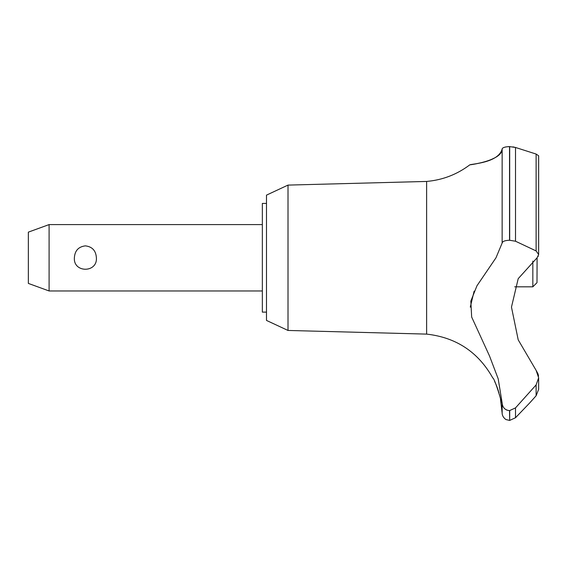 <?xml version="1.0" encoding="UTF-8"?>
<svg xmlns="http://www.w3.org/2000/svg" width="567" height="567" viewBox="0 0 567 567"><rect width="100%" height="100%" fill="white"/><g stroke="black" fill="none" stroke-linecap="round" stroke-linejoin="round"><path stroke-width="0.85" d="M266.49 312.126L262.344 312.126L262.344 203.425L266.49 203.425M288.008 185.097L266.49 195.133L266.49 320.426L288.008 330.455L288.008 185.097L426.632 181.44C442.6 180.023 456.988 174.494 469.788 164.848L470.794 164.699M288.008 330.455L426.632 334.112L426.632 181.44M514.687 286.817L532.838 286.817L536.992 282.671L537.091 257.779L518.21 278.659L511.469 307.116L518.21 339.853L536.113 370.35L538.65 377.778L536.113 384.922L515.509 407.886L509.527 410.628C504.999 410.097 502.539 407.545 502.142 402.974M475.295 163.955L481.978 162.538M490.32 159.951L495.211 157.633M504.715 147.193L506.239 146.86M507.826 146.662L508.868 146.605M509.18 146.591L509.527 146.591C504.885 146.818 502.426 147.626 502.142 149.001C502.27 161.368 466.443 165.316 470 164.813C471.489 163.891 498.542 162.913 502.142 149.001L502.142 243.045L495.99 257.779L476.946 285.796L470.83 301.12L471.659 317.024L489.512 355.97L498.187 378.784L502.142 402.988L502.142 413.017L500.484 399.189M512.958 146.867L515.509 147.477L509.527 146.591L509.527 240.259L515.509 241.223L536.113 250.926L538.65 254.54L537.091 257.779M509.69 410.628L509.69 420.409L509.527 410.628M536.113 384.922L536.113 395.773L538.65 389.338L536.113 395.773L529.649 402.988L515.509 417.737L515.509 407.886M499.768 395.872L499.456 394.611M498.946 392.697L498.648 391.691M498.343 390.713L498.117 389.99M497.861 389.231L497.698 388.756M497.486 388.161L497.316 387.686M497.039 386.956L496.529 385.652M496.331 385.163L494.644 381.442M49.095 224.589L49.095 290.97L28.35 283.415L28.35 232.137L49.095 224.589L262.344 224.589M74.376 257.779C74.837 250.664 78.501 246.688 85.383 245.865C92.258 246.688 95.929 250.664 96.39 257.779C97.559 273.053 73.207 273.053 74.376 257.779M532.838 286.817L532.838 261.096M426.632 334.112C456.229 337.45 478.3 352.107 492.858 378.09C494.226 377.402 502.475 403.222 501.136 402.988M502.142 243.052C502.539 241.336 504.999 240.408 509.527 240.259M538.537 376.141L538.097 374.135M537.984 373.788L536.113 370.35M505.998 409.679L507.21 410.224M474.132 291.14L470.277 307.151M538.019 256.624L538.274 256.135M538.643 254.739L538.65 155.805L536.113 154.047L515.509 147.47M509.69 240.259L509.69 146.591M515.509 241.223L515.509 147.477M536.113 250.926L536.113 154.047M262.344 290.97L49.095 290.97M538.65 389.338L538.65 377.778M509.69 420.409L515.509 417.737M509.527 420.409L506.288 419.63C506.629 420.119 502.107 417.418 502.142 413.017"/></g></svg>

